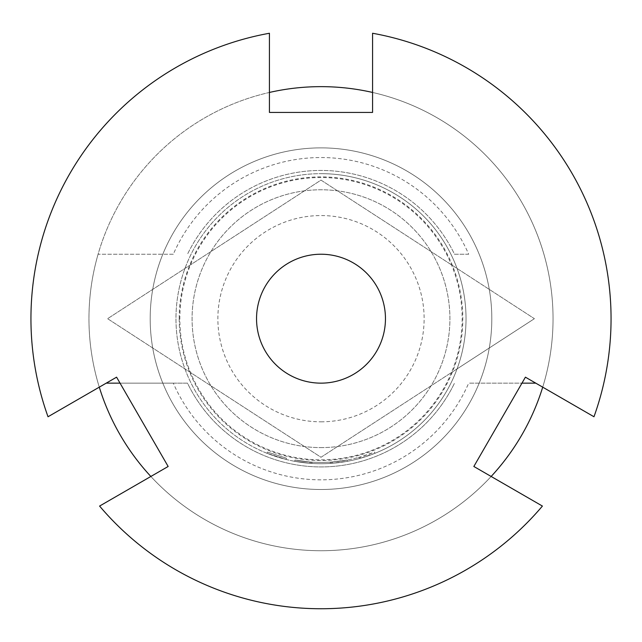 <?xml version="1.0" encoding="UTF-8"?>
<svg xmlns="http://www.w3.org/2000/svg" width="642" height="642" viewBox="0 0 642 642"><rect width="100%" height="100%" fill="white"/><g stroke="black" fill="none" stroke-linecap="round" stroke-linejoin="round"><path stroke-width="0.48" stroke-dasharray="3.21 2.41" d="M286.46 458.219L267.481 452.096L286.46 458.219L286.147 459.471L267 453.292L286.147 459.471L286.46 458.219M321 489.501A170.812 170.812 0 0 1 150.188 318.689A170.812 170.812 0 0 1 321 147.877A170.812 170.812 0 0 1 491.812 318.689A170.812 170.812 0 0 1 321 489.501A170.812 170.812 0 0 0 491.812 318.689A170.812 170.812 0 0 0 321 147.877A170.812 170.812 0 0 0 150.188 318.689A170.812 170.812 0 0 0 321 489.501A170.812 170.812 0 0 0 491.812 318.689A170.812 170.812 0 0 0 321 147.877A170.812 170.812 0 0 0 150.188 318.689A170.812 170.812 0 0 0 321 489.501A170.812 170.812 0 0 0 491.812 318.689A170.812 170.812 0 0 0 321 147.877A170.812 170.812 0 0 0 150.188 318.689A170.812 170.812 0 0 0 321 489.501A170.812 170.812 0 0 0 491.812 318.689A170.812 170.812 0 0 0 321 147.877M179.19 318.689A141.81 141.81 0 0 0 321 460.499A141.81 141.81 0 0 0 462.81 318.689A141.81 141.81 0 0 0 321 176.887A141.81 141.81 0 0 0 179.19 318.689M321 254.232A64.457 64.457 0 0 1 385.457 318.689A64.457 64.457 0 0 1 321 383.146A64.457 64.457 0 0 1 256.543 318.689A64.457 64.457 0 0 1 321 254.232M451.487 372.529A141.16 141.16 0 0 1 190.513 372.529A141.16 141.16 0 0 1 321 177.529A141.16 141.16 0 0 1 451.487 372.529L321 457.273L107.599 318.689L321 180.105L534.401 318.689L451.487 372.529M358.573 458.765A145.028 145.028 0 0 1 321 463.717A145.028 145.028 0 0 0 332.468 463.267A145.028 145.028 0 0 1 321 463.717A145.028 145.028 0 0 0 347.491 461.277L347.258 460.009A143.736 143.736 0 0 1 331.296 462.063L331.384 463.347L330.309 463.42L331.384 463.347A145.028 145.028 0 0 0 347.491 461.277A145.028 145.028 0 0 1 321 463.717A145.028 145.028 0 0 0 347.491 461.277L347.258 460.009L347.491 461.277A145.028 145.028 0 0 1 321 463.717A145.028 145.028 0 0 0 332.468 463.267L332.363 461.983L332.468 463.267L347.491 461.277A145.028 145.028 0 0 1 321 463.717A145.028 145.028 0 0 0 466.028 318.689A145.028 145.028 0 0 0 321 173.661A145.028 145.028 0 0 1 466.028 318.689A145.028 145.028 0 0 1 321 463.717A145.028 145.028 0 0 1 175.972 318.689A145.028 145.028 0 0 1 321 173.661A145.028 145.028 0 0 1 466.028 318.689A145.028 145.028 0 0 1 321 463.717A145.028 145.028 0 0 1 175.972 318.689A145.028 145.028 0 0 1 321 173.661A145.028 145.028 0 0 0 175.972 318.689A145.028 145.028 0 0 0 321 463.717A145.028 145.028 0 0 1 294.726 461.317L309.749 463.283L294.726 461.317L309.749 463.283L294.726 461.317L309.749 463.283L294.726 461.317L294.959 460.049L309.853 461.999L294.959 460.049L294.726 461.317L294.959 460.049L294.726 461.317L294.959 460.049L309.853 461.999L309.749 463.283L309.853 461.999L294.959 460.049L309.853 461.999L309.749 463.283L309.853 461.999L294.959 460.049A143.736 143.736 0 0 0 347.258 460.009A143.736 143.736 0 0 1 294.959 460.049L294.726 461.317L294.959 460.049A143.736 143.736 0 0 0 330.221 462.136L330.309 463.42A145.028 145.028 0 0 1 294.726 461.317L294.959 460.049A143.736 143.736 0 0 0 330.221 462.136A143.736 143.736 0 0 1 311.988 462.144L310.921 462.071L311.988 462.144L311.908 463.436L310.832 463.363L311.908 463.436L310.832 463.363L311.908 463.436L310.832 463.363L311.908 463.436L311.988 462.144L310.921 462.071L310.832 463.363L310.921 462.071L310.832 463.363L310.921 462.071L311.988 462.144L311.908 463.436L311.988 462.144L310.921 462.071L311.988 462.144A143.736 143.736 0 0 0 347.258 460.009A143.736 143.736 0 0 1 309.853 461.999A143.736 143.736 0 0 0 347.258 460.009A143.736 143.736 0 0 1 311.988 462.144A143.736 143.736 0 0 0 358.244 457.521L358.573 458.765L359.624 458.484A145.028 145.028 0 0 0 375 453.292L360.66 458.187A145.028 145.028 0 0 1 309.749 463.283L309.853 461.999A143.736 143.736 0 0 0 360.314 456.952L360.66 458.187M321 447.602A128.914 128.914 0 0 0 449.914 318.689A128.914 128.914 0 0 0 321 189.775A128.914 128.914 0 0 0 192.086 318.689A128.914 128.914 0 0 0 321 447.602A128.914 128.914 0 0 0 449.914 318.689A128.914 128.914 0 0 0 321 189.775A128.914 128.914 0 0 0 192.086 318.689A128.914 128.914 0 0 0 321 447.602M321 421.818A103.129 103.129 0 0 0 424.129 318.689A103.129 103.129 0 0 0 321 215.56A103.129 103.129 0 0 0 217.871 318.689A103.129 103.129 0 0 0 321 421.818M150.854 476.468A232.043 232.043 0 0 0 553.043 318.689A232.043 232.043 0 0 0 321 86.646A232.043 232.043 0 0 0 88.957 318.689A232.043 232.043 0 0 0 491.146 476.468M542.715 387.158A232.043 232.043 0 0 0 372.569 92.448M347.491 461.277A145.028 145.028 0 0 1 309.749 463.283L309.853 461.999A143.736 143.736 0 0 0 332.363 461.983L347.258 460.009L332.363 461.983A143.736 143.736 0 0 1 294.959 460.049L294.726 461.317L294.959 460.049A143.736 143.736 0 0 0 332.363 461.983L347.258 460.009A143.736 143.736 0 0 1 309.853 461.999A143.736 143.736 0 0 0 347.258 460.009A143.736 143.736 0 0 1 311.988 462.144L311.908 463.436L311.988 462.144A143.736 143.736 0 0 0 347.258 460.009L347.491 461.277A145.028 145.028 0 0 1 309.749 463.283A145.028 145.028 0 0 0 321 463.717A145.028 145.028 0 0 1 294.726 461.317L294.959 460.049L294.726 461.317A145.028 145.028 0 0 0 321 463.717A145.028 145.028 0 0 1 294.726 461.317A145.028 145.028 0 0 0 321 463.717A145.028 145.028 0 0 1 309.749 463.283A145.028 145.028 0 0 0 321 463.717A145.028 145.028 0 0 1 311.908 463.436A145.028 145.028 0 0 0 321 463.717A145.028 145.028 0 0 1 311.908 463.436A145.028 145.028 0 0 0 321 463.717A145.028 145.028 0 0 1 311.908 463.436A145.028 145.028 0 0 0 347.491 461.277A145.028 145.028 0 0 1 321 463.717A145.028 145.028 0 0 0 347.491 461.277L347.258 460.009L347.491 461.277M330.309 463.42A145.028 145.028 0 0 1 321 463.717A145.028 145.028 0 0 0 330.309 463.42L330.221 462.136L331.296 462.063L331.384 463.347L330.309 463.42L330.221 462.136L331.296 462.063L330.221 462.136M106.227 383.146L187.496 383.146A148.254 148.254 0 0 0 454.504 383.146A148.254 148.254 0 0 1 187.496 383.146L173.308 383.146A161.142 161.142 0 0 0 468.692 383.146L521.954 383.146M468.692 254.232L454.504 254.232A148.254 148.254 0 0 0 187.496 254.232A148.254 148.254 0 0 1 454.504 254.232L468.692 254.232A161.142 161.142 0 0 0 173.308 254.232L98.09 254.232A232.043 232.043 0 0 1 269.431 92.448M535.773 383.146L468.692 383.146M120.046 383.146L173.308 383.146M173.308 254.232L98.09 254.232A232.043 232.043 0 0 0 99.285 387.158M99.59 506.065A290.056 290.056 0 0 0 542.41 506.065L473.844 466.477L525.413 377.167L593.978 416.754A290.056 290.056 0 0 0 372.569 33.256L372.569 112.43L269.431 112.43L269.431 33.256A290.056 290.056 0 0 0 48.022 416.754L116.587 377.167L168.156 466.477L99.59 506.065M534.401 318.689L321 457.273L107.599 318.689L321 180.105L534.401 318.689M358.244 457.521L359.279 457.24A143.736 143.736 0 0 0 374.519 452.096L375 453.292L374.519 452.096L360.314 456.952M359.279 457.24L359.624 458.484L359.279 457.24M331.384 463.347L331.296 462.063L331.384 463.347M332.468 463.267L332.363 461.983M310.832 463.363L310.921 462.071L310.832 463.363M267.481 452.096L267 453.292"/><path stroke-width="0.96" d="M385.457 318.689A64.457 64.457 0 0 1 321 383.146A64.457 64.457 0 0 1 256.543 318.689A64.457 64.457 0 0 1 321 254.232A64.457 64.457 0 0 1 385.457 318.689M372.569 92.448A232.043 232.043 0 0 0 269.431 92.448M491.146 476.468A232.043 232.043 0 0 0 542.715 387.158M521.954 383.146L535.773 383.146M106.227 383.146L120.046 383.146M99.285 387.158A232.043 232.043 0 0 0 150.854 476.468M542.41 506.065A290.056 290.056 0 0 1 99.59 506.065L168.156 466.477L116.587 377.167L48.022 416.754A290.056 290.056 0 0 1 269.431 33.256L269.431 112.43L372.569 112.43L372.569 33.256A290.056 290.056 0 0 1 593.978 416.754L525.413 377.167L473.844 466.477L542.41 506.065M321 383.146A64.457 64.457 0 0 1 256.543 318.689A64.457 64.457 0 0 1 321 254.232"/></g></svg>
